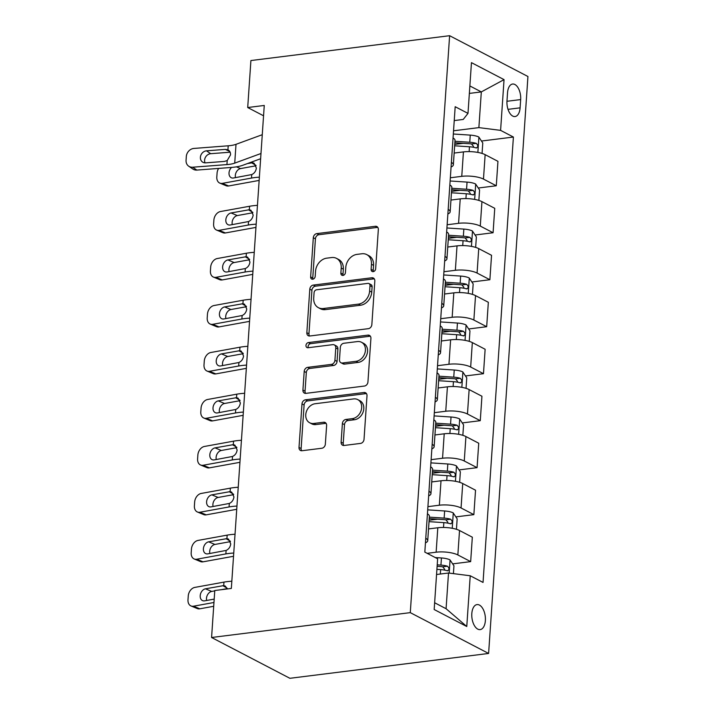 <?xml version="1.0" encoding="UTF-8"?>
<svg xmlns="http://www.w3.org/2000/svg" width="714" height="714" viewBox="0 0 714 714"><rect width="100%" height="100%" fill="white"/><g stroke="black" fill="none" stroke-linecap="round" stroke-linejoin="round"><path stroke-width="1.07" d="M373.208 271.641A2.704 2.151 -62.5 0 0 375.653 268.776L378.331 229.578A3.865 3.079 -62.5 0 0 376.867 226.552A3.865 3.079 -62.5 0 0 375.332 226.293L316.82 233.612A3.865 3.079 -62.5 0 0 313.312 237.708L310.644 276.907A2.704 2.151 -62.5 0 0 311.67 279.022A2.704 2.151 -62.5 0 0 312.741 279.21A2.704 2.151 -62.5 0 0 315.195 276.336L315.534 271.266A12.37 9.844 -62.5 0 1 326.744 258.156L331.626 257.549A12.37 9.844 -62.5 0 1 336.535 258.379A12.37 9.844 -62.5 0 1 341.221 268.053L340.873 273.123A2.704 2.151 -62.5 0 0 341.899 275.247A2.704 2.151 -62.5 0 0 342.97 275.425A2.704 2.151 -62.5 0 0 345.424 272.561L345.772 267.482A12.37 9.844 -62.5 0 1 356.982 254.38L361.855 253.765A12.37 9.844 -62.5 0 1 366.764 254.603A12.37 9.844 -62.5 0 1 371.45 264.269L371.11 269.348A2.704 2.151 -62.5 0 0 372.128 271.463A2.704 2.151 -62.5 0 0 373.208 271.641M485.368 620.627A12.602 6.694 82.9 0 0 477.023 604.588A12.602 6.694 82.9 0 0 471.82 613.567A12.602 6.694 82.9 0 0 480.156 629.605A12.602 6.694 82.9 0 0 485.368 620.627M341.113 442.18A3.865 3.079 -62.5 0 0 342.577 445.206A3.865 3.079 -62.5 0 0 344.112 445.465L360.525 443.412A3.865 3.079 -62.5 0 0 364.033 439.315L366.996 395.779A3.865 3.079 -62.5 0 0 365.532 392.762A3.865 3.079 -62.5 0 0 363.997 392.495L305.485 399.813A3.865 3.079 -62.5 0 0 301.986 403.91L299.014 447.446A3.865 3.079 -62.5 0 0 300.478 450.472A3.865 3.079 -62.5 0 0 302.013 450.73L321.844 448.249A3.865 3.079 -62.5 0 0 325.343 444.153L326.619 425.526A3.865 3.079 -62.5 0 0 325.156 422.501A3.865 3.079 -62.5 0 0 323.62 422.242L313.785 423.464A10.344 8.229 -62.5 0 1 309.68 422.768A10.344 8.229 -62.5 0 1 306.199 412.201A10.344 8.229 -62.5 0 1 315.133 403.731L353.653 398.912A10.344 8.229 -62.5 0 1 357.759 399.608A10.344 8.229 -62.5 0 1 361.23 410.184A10.344 8.229 -62.5 0 1 352.305 418.654L345.888 419.457A3.865 3.079 -62.5 0 0 342.381 423.554L341.113 442.18L343.229 443.287A3.865 3.079 -62.5 0 0 343.773 445.482M449.615 35.7L250.909 60.547L247.704 107.528L264.26 105.458L231.336 588.443L214.78 590.514L211.576 637.495L410.282 612.639L449.615 35.7L527.941 76.505L488.608 653.453L410.282 612.639M368.353 328.672A3.865 3.079 -62.5 0 0 371.851 324.575L374.823 281.048A3.865 3.079 -62.5 0 0 373.36 278.023A3.865 3.079 -62.5 0 0 371.824 277.764L313.312 285.082A3.865 3.079 -62.5 0 0 309.805 289.179L306.841 332.706A3.865 3.079 -62.5 0 0 308.305 335.732A3.865 3.079 -62.5 0 0 309.84 335.991L368.353 328.672M370.914 338.409L367.942 381.945A3.865 3.079 -62.5 0 1 364.443 386.042L305.922 393.36A3.865 3.079 -62.5 0 1 304.387 393.102A3.865 3.079 -62.5 0 1 302.923 390.076L304.2 371.45A3.865 3.079 -62.5 0 1 307.698 367.353L331.43 364.381A3.865 3.079 -62.5 0 0 334.928 360.284L335.776 347.923A3.865 3.079 -62.5 0 0 334.313 344.907A3.865 3.079 -62.5 0 0 332.778 344.648L308.073 347.736A2.704 2.151 -62.5 0 1 306.993 347.548A2.704 2.151 -62.5 0 1 306.083 344.782A2.704 2.151 -62.5 0 1 308.421 342.568L367.915 335.134A3.865 3.079 -62.5 0 1 369.45 335.393A3.865 3.079 -62.5 0 1 370.914 338.409M507.538 92.74L506.976 101.004A12.209 6.488 82.9 0 0 515.053 116.543A12.209 6.488 82.9 0 0 520.104 107.841L520.667 99.576A12.209 6.488 82.9 0 0 512.59 84.038A12.209 6.488 82.9 0 0 507.538 92.74M454.238 120.577L463.216 119.452L467.991 113.383L455.184 106.716L424.821 552.109L437.628 558.776L434.174 609.524L466.769 626.508L446.08 608.712L448.517 573.012L436.557 574.502M467.991 113.383L471.454 62.645L504.048 79.629L500.594 130.367L478.88 127.619L453.542 130.787M481.486 141.033L513.402 137.043L500.594 130.367M513.402 137.043L483.039 582.437L470.231 575.761L466.769 626.508M211.576 637.495L289.893 678.3L488.608 653.453M247.704 107.528L263.555 115.793M469.357 93.409L481.316 91.91L469.866 85.948M478.88 127.619L481.316 91.91L504.048 79.629M452.658 563.873L470.66 561.623L457.852 554.948A15.753 4.596 -176.1 0 0 436.138 552.199L427.151 553.323M470.66 561.623L472.329 537.196L459.521 530.52A15.753 4.596 -176.1 0 0 437.807 527.762L428.534 528.922M455.862 516.891L473.864 514.642L461.057 507.966A15.753 4.596 -176.1 0 0 439.342 505.217L427.918 506.645M473.864 514.642L475.533 490.215L462.726 483.539A15.753 4.596 -176.1 0 0 441.011 480.781L431.738 481.941M459.066 469.91L477.068 467.661L464.261 460.985A15.753 4.596 -176.1 0 0 442.546 458.236L431.122 459.664M477.068 467.661L478.737 443.233L465.93 436.557A15.753 4.596 -176.1 0 0 444.215 433.8L434.933 434.96M462.27 422.929L480.272 420.68L467.465 414.004A15.753 4.596 -176.1 0 0 445.75 411.246L434.326 412.674M480.272 420.68L481.941 396.243L469.134 389.576A15.753 4.596 -176.1 0 0 447.419 386.818L438.137 387.979M465.466 375.948L483.476 373.699L470.669 367.023A15.753 4.596 -176.1 0 0 448.954 364.265L437.53 365.693M483.476 373.699L485.136 349.262L472.338 342.595A15.753 4.596 -176.1 0 0 450.623 339.837L441.341 340.997M468.67 328.967L486.68 326.709L473.873 320.042A15.753 4.596 -176.1 0 0 452.158 317.284L440.734 318.712M486.68 326.709L488.34 302.281L475.533 295.614A15.753 4.596 -176.1 0 0 453.818 292.856L444.545 294.016M471.874 281.985L489.884 279.727L477.077 273.06A15.753 4.596 -176.1 0 0 455.362 270.303L443.938 271.731M489.884 279.727L491.544 255.3L478.737 248.624A15.753 4.596 -176.1 0 0 457.022 245.875L447.749 247.035M475.078 235.004L493.079 232.746L480.281 226.079A15.753 4.596 -176.1 0 0 458.566 223.321L447.142 224.749M493.079 232.746L494.748 208.318L481.941 201.643A15.753 4.596 -176.1 0 0 460.227 198.894L450.953 200.054M478.282 188.014L496.284 185.765L483.476 179.089A15.753 4.596 -176.1 0 0 461.762 176.34L450.347 177.768M496.284 185.765L497.953 161.337L485.145 154.661A15.753 4.596 -176.1 0 0 463.431 151.903L454.158 153.064M434.63 602.75L446.08 608.712M454.747 144.38L463.181 143.327M451.543 191.361L459.977 190.308M448.338 238.342L456.773 237.289M445.134 285.323L453.568 284.27M441.939 332.305L450.373 331.251M438.735 379.295L447.169 378.233M435.531 426.276L443.965 425.214M432.327 473.257L440.761 472.204M429.123 520.238L437.557 519.185M451.078 166.996A15.753 4.596 -176.1 0 0 453.354 164.836L455.014 140.408A15.753 4.596 -176.1 0 0 453.06 137.963M453.354 164.836A15.753 4.596 -176.1 0 0 451.391 162.39M447.874 213.977A15.753 4.596 -176.1 0 0 450.15 211.817L451.819 187.389A15.753 4.596 -176.1 0 0 449.856 184.944M450.15 211.817A15.753 4.596 -176.1 0 0 448.187 209.372M444.67 260.958A15.753 4.596 -176.1 0 0 446.946 258.798L448.615 234.371A15.753 4.596 -176.1 0 0 446.652 231.925M446.946 258.798A15.753 4.596 -176.1 0 0 444.983 256.353M441.466 307.939A15.753 4.596 -176.1 0 0 443.742 305.779L445.411 281.352A15.753 4.596 -176.1 0 0 443.448 278.906M443.742 305.779A15.753 4.596 -176.1 0 0 441.779 303.334M438.262 354.92A15.753 4.596 -176.1 0 0 440.538 352.77L442.207 328.333A15.753 4.596 -176.1 0 0 440.243 325.887M440.538 352.77A15.753 4.596 -176.1 0 0 438.583 350.324M435.058 401.902A15.753 4.596 -176.1 0 0 437.334 399.751L439.003 375.314A15.753 4.596 -176.1 0 0 437.039 372.869M437.334 399.751A15.753 4.596 -176.1 0 0 435.379 397.305M431.863 448.883A15.753 4.596 -176.1 0 0 434.139 446.732L435.799 422.304A15.753 4.596 -176.1 0 0 433.835 419.859M434.139 446.732A15.753 4.596 -176.1 0 0 432.175 444.286M428.659 495.873A15.753 4.596 -176.1 0 0 430.935 493.713L432.595 469.285A15.753 4.596 -176.1 0 0 430.64 466.84M430.935 493.713A15.753 4.596 -176.1 0 0 428.971 491.268M425.455 542.854A15.753 4.596 -176.1 0 0 427.731 540.694L429.391 516.267A15.753 4.596 -176.1 0 0 427.436 513.821M427.731 540.694A15.753 4.596 -176.1 0 0 425.767 538.249M448.517 573.012L470.231 575.761M373.404 271.615A2.704 2.151 -62.5 0 1 373.226 270.445L373.565 265.376A12.37 9.844 -62.5 0 0 368.879 255.701L366.764 254.603M336.535 258.379L338.65 259.485A12.37 9.844 -62.5 0 1 343.336 269.16L342.988 274.23A2.704 2.151 -62.5 0 0 343.166 275.39M377.786 227.373A3.865 3.079 -62.5 0 0 377.447 227.4L318.935 234.719A3.865 3.079 -62.5 0 0 315.427 238.815L312.759 278.014A2.704 2.151 -62.5 0 0 312.937 279.174M374.279 278.844A3.865 3.079 -62.5 0 0 373.94 278.862L315.427 286.18A3.865 3.079 -62.5 0 0 311.92 290.277L308.957 333.813A3.865 3.079 -62.5 0 0 309.501 336.017M369.995 285.671A2.704 2.151 -62.5 0 0 368.968 283.556A2.704 2.151 -62.5 0 0 367.897 283.378L316.534 289.795A2.704 2.151 -62.5 0 0 314.08 292.66L313.714 298.015A12.37 9.844 -62.5 0 0 318.399 307.68A12.37 9.844 -62.5 0 0 323.317 308.519L358.419 304.128A12.37 9.844 -62.5 0 0 369.629 291.017L369.995 285.671L372.11 286.778A2.704 2.151 -62.5 0 0 371.084 284.663L368.968 283.556M318.399 307.68L320.515 308.787A12.37 9.844 -62.5 0 0 325.432 309.617L323.317 308.519M372.11 286.778L371.744 292.124A12.37 9.844 -62.5 0 1 360.534 305.235L325.432 309.617M334.313 344.907L336.428 346.004A3.865 3.079 -62.5 0 1 337.892 349.03L337.053 361.391A3.865 3.079 -62.5 0 1 333.545 365.488L309.814 368.451A3.865 3.079 -62.5 0 0 306.315 372.547L305.048 391.183A3.865 3.079 -62.5 0 0 305.592 393.378M370.361 336.214A3.865 3.079 -62.5 0 0 370.031 336.232L310.536 343.675A2.704 2.151 -62.5 0 0 308.269 347.709M356.054 361.302A10.344 8.229 -62.5 0 0 364.979 352.832A10.344 8.229 -62.5 0 0 361.507 342.265A10.344 8.229 -62.5 0 0 357.402 341.569L343.827 343.264A3.865 3.079 -62.5 0 0 340.328 347.361L339.48 359.722A3.865 3.079 -62.5 0 0 340.944 362.739A3.865 3.079 -62.5 0 0 342.479 362.998L356.054 361.302L358.169 362.409A10.344 8.229 -62.5 0 0 367.103 353.939A10.344 8.229 -62.5 0 0 363.622 343.363L361.507 342.265M340.944 362.739L343.068 363.845A3.865 3.079 -62.5 0 0 344.603 364.104L342.479 362.998M358.169 362.409L344.603 364.104M357.759 399.608L359.874 400.715A10.344 8.229 -62.5 0 1 363.355 411.291A10.344 8.229 -62.5 0 1 354.421 419.752L348.004 420.555A3.865 3.079 -62.5 0 0 344.496 424.651L343.229 443.287M309.68 422.768L311.795 423.875A10.344 8.229 -62.5 0 0 315.9 424.571L313.785 423.464M326.075 423.322A3.865 3.079 -62.5 0 0 325.736 423.34L315.9 424.571M366.452 393.584A3.865 3.079 -62.5 0 0 366.121 393.601L307.6 400.92A3.865 3.079 -62.5 0 0 304.102 405.017L301.129 448.553A3.865 3.079 -62.5 0 0 301.683 450.748M482.066 153.439L482.78 142.978L478.799 137.008A10.442 3.043 -176.1 0 0 470.258 135.116L453.328 134M454.845 152.983L454.166 152.939M259.369 177.179A29.542 8.622 -176.1 0 0 251.498 178.063L222.349 183.364L228.632 185.97A7.881 5.694 112.5 0 1 226.133 185.729L219.841 183.123A7.881 5.694 -67.5 0 0 222.349 183.364M259.146 180.455A19.697 5.748 -176.1 0 0 257.79 180.669L228.632 185.97M454.648 145.799L469.464 146.772A10.442 3.043 3.9 0 1 476.006 147.887C478.282 147.164 478.389 145.665 476.318 143.38A10.442 3.043 -176.1 0 0 469.767 142.256L454.961 141.283M454.854 142.773L469.705 143.755A5.319 1.553 3.9 0 1 471.552 143.969L473.489 146.397M247.356 163.595L252.542 162.756L254.122 163.229L256.362 168.076C255.889 171.217 254.345 173.386 251.739 174.573L233.451 178A6.301 4.552 112.5 0 1 231.443 177.813A6.301 4.552 112.5 0 1 229.024 172.868A6.301 4.552 112.5 0 1 231.577 167.424M219.841 183.123A7.881 5.694 -67.5 0 1 216.815 176.947L217.074 173.19A7.881 5.694 -67.5 0 1 218.618 168.415M256.085 165.764L240.556 168.584A6.301 4.552 -67.5 0 0 235.317 175.474A6.301 4.552 -67.5 0 0 235.504 177.634M476.006 147.887L476.64 147.95M260.985 153.492L234.727 163.122A19.697 5.748 3.9 0 1 226.927 164.595L192.655 167.219L196.868 170.084A7.881 6.738 124.2 0 1 192.95 169.084L188.737 166.219A7.881 6.738 -55.8 0 0 192.655 167.219M260.628 158.731L242.84 165.255A29.542 8.622 3.9 0 1 231.14 167.46L196.868 170.084M262.27 134.705L236.004 144.326A19.697 5.748 3.9 0 1 228.203 145.799L193.931 148.432A7.881 6.738 -55.8 0 0 186.318 156.491L186.059 160.248A7.881 6.738 -55.8 0 0 188.737 166.219M229.774 151.493L225.338 149.387L227.927 149.842C229.783 150.824 230.64 152.501 230.524 154.867L227.204 160.543L224.517 161.409L205.668 162.854A6.301 5.391 124.2 0 1 202.535 162.051A6.301 5.391 124.2 0 1 200.393 157.276A6.301 5.391 124.2 0 1 206.489 150.832L210.701 153.697L230.131 152.207M210.701 153.697A6.301 5.391 -55.8 0 0 204.606 160.141A6.301 5.391 -55.8 0 0 205.061 162.872M225.338 149.387L206.489 150.832M227.927 149.842L228.203 145.799M478.862 200.42L479.576 189.96L475.595 183.998A10.442 3.043 -176.1 0 0 467.054 182.097L450.123 180.99M257.451 205.364A29.542 8.622 -176.1 0 0 249.579 206.257L220.421 211.549A7.881 5.694 -67.5 0 0 213.87 220.171L213.611 223.928A7.881 5.694 -67.5 0 0 216.637 230.104A7.881 5.694 -67.5 0 0 219.144 230.345L225.428 232.951A7.881 5.694 112.5 0 1 222.929 232.71L216.637 230.104M451.641 199.965L450.962 199.92M256.165 224.16A29.542 8.622 -176.1 0 0 248.293 225.044L219.144 230.345M255.942 227.436A19.697 5.748 -176.1 0 0 254.586 227.65L225.428 232.951M451.444 192.78L466.26 193.753A10.442 3.043 3.9 0 1 472.811 194.868C475.087 194.154 475.185 192.646 473.114 190.361A10.442 3.043 -176.1 0 0 466.563 189.246L451.757 188.264M451.65 189.754L466.501 190.736A5.319 1.553 3.9 0 1 468.348 190.959L470.285 193.378M249.338 209.737L250.917 210.211L253.158 215.057C252.685 218.198 251.141 220.367 248.534 221.554L230.247 224.99A6.301 4.552 112.5 0 1 228.248 224.794A6.301 4.552 112.5 0 1 225.82 219.85A6.301 4.552 112.5 0 1 231.068 212.959L249.338 209.737L249.579 206.257M252.881 212.745L237.351 215.566A6.301 4.552 -67.5 0 0 232.112 222.456A6.301 4.552 -67.5 0 0 232.3 224.615M472.811 194.868L473.444 194.94M475.658 247.401L476.372 236.941L472.391 230.979A10.442 3.043 -176.1 0 0 463.85 229.087L446.919 227.971M254.246 252.345A29.542 8.622 -176.1 0 0 246.375 253.238L217.226 258.539A7.881 5.694 -67.5 0 0 210.666 267.152L210.416 270.909A7.881 5.694 -67.5 0 0 213.441 277.086A7.881 5.694 -67.5 0 0 215.94 277.327L222.232 279.933A7.881 5.694 112.5 0 1 219.725 279.692L213.441 277.086M448.437 246.946L447.758 246.901M252.97 271.142A29.542 8.622 -176.1 0 0 245.089 272.025L215.94 277.327M252.747 274.417A19.697 5.748 -176.1 0 0 251.382 274.631L222.232 279.933M448.24 239.761L463.056 240.734A10.442 3.043 3.9 0 1 469.607 241.85C471.883 241.136 471.981 239.627 469.91 237.343A10.442 3.043 -176.1 0 0 463.359 236.227L448.553 235.245M448.454 236.745L463.297 237.717A5.319 1.553 3.9 0 1 465.144 237.941L467.081 240.359M246.134 256.728L247.713 257.192L249.954 262.038C249.481 265.18 247.936 267.348 245.33 268.544L227.043 271.972A6.301 4.552 112.5 0 1 225.044 271.775A6.301 4.552 112.5 0 1 222.625 266.831A6.301 4.552 112.5 0 1 227.864 259.941L246.134 256.728L246.375 253.238M249.677 259.726L234.156 262.547A6.301 4.552 -67.5 0 0 228.908 269.437A6.301 4.552 -67.5 0 0 229.096 271.597M469.607 241.85L470.24 241.921M472.454 294.382L473.168 283.922L469.187 277.96A10.442 3.043 -176.1 0 0 460.646 276.068L443.715 274.952M251.042 299.327A29.542 8.622 -176.1 0 0 243.171 300.219L214.022 305.521A7.881 5.694 -67.5 0 0 207.462 314.133L207.212 317.891A7.881 5.694 -67.5 0 0 210.237 324.076A7.881 5.694 -67.5 0 0 212.736 324.308L219.028 326.914A7.881 5.694 112.5 0 1 216.52 326.682L210.237 324.076M445.233 293.927L444.554 293.882M249.766 318.123A29.542 8.622 -176.1 0 0 241.885 319.015L212.736 324.308M249.543 321.398A19.697 5.748 -176.1 0 0 248.177 321.612L219.028 326.914M445.045 286.742L459.852 287.715A10.442 3.043 3.9 0 1 466.403 288.831C468.679 288.117 468.777 286.609 466.706 284.324A10.442 3.043 -176.1 0 0 460.155 283.208L445.349 282.235M445.25 283.726L460.102 284.699A5.319 1.553 3.9 0 1 461.94 284.922L463.886 287.34M242.93 303.709L244.509 304.173L246.749 309.019C246.276 312.161 244.732 314.33 242.126 315.526L223.839 318.953A6.301 4.552 112.5 0 1 221.84 318.756A6.301 4.552 112.5 0 1 219.421 313.821A6.301 4.552 112.5 0 1 224.66 306.922L242.93 303.709L243.171 300.219M246.473 306.708L230.952 309.528A6.301 4.552 -67.5 0 0 225.704 316.418A6.301 4.552 -67.5 0 0 225.901 318.578M466.403 288.831L467.036 288.902M469.25 341.363L469.964 330.903L465.992 324.941A10.442 3.043 -176.1 0 0 457.442 323.049L440.511 321.934M247.838 346.317A29.542 8.622 -176.1 0 0 239.966 347.2L210.817 352.502A7.881 5.694 -67.5 0 0 204.266 361.114L204.008 364.872A7.881 5.694 -67.5 0 0 207.033 371.057A7.881 5.694 -67.5 0 0 209.532 371.298L215.824 373.895A7.881 5.694 112.5 0 1 213.316 373.663L207.033 371.057M442.037 340.908L441.35 340.864M246.562 365.104A29.542 8.622 -176.1 0 0 238.69 365.996L209.532 371.298M246.339 368.379A19.697 5.748 -176.1 0 0 244.973 368.602L215.824 373.895M441.841 333.724L456.648 334.696A10.442 3.043 3.9 0 1 463.199 335.812C465.474 335.098 465.573 333.59 463.502 331.305A10.442 3.043 -176.1 0 0 456.96 330.189L442.144 329.216M442.046 330.707L456.898 331.68A5.319 1.553 3.9 0 1 458.736 331.903L460.682 334.322M239.726 350.69L241.305 351.163L243.545 356C243.072 359.142 241.528 361.311 238.922 362.507L220.635 365.934A6.301 4.552 112.5 0 1 218.636 365.746A6.301 4.552 112.5 0 1 216.217 360.802A6.301 4.552 112.5 0 1 221.456 353.903L239.726 350.69L239.966 347.2M243.269 353.689L227.748 356.509A6.301 4.552 -67.5 0 0 222.5 363.408A6.301 4.552 -67.5 0 0 222.697 365.559M463.199 335.812L463.832 335.883M466.055 388.345L466.76 377.884L462.788 371.923A10.442 3.043 -176.1 0 0 454.238 370.031L437.307 368.915M244.643 393.298A29.542 8.622 -176.1 0 0 236.762 394.182L207.613 399.483A7.881 5.694 -67.5 0 0 201.062 408.096L200.804 411.853A7.881 5.694 -67.5 0 0 203.829 418.038A7.881 5.694 -67.5 0 0 206.328 418.279L212.62 420.885A7.881 5.694 112.5 0 1 210.112 420.644L203.829 418.038M438.833 387.889L438.146 387.845M243.358 412.085A29.542 8.622 -176.1 0 0 235.486 412.978L206.328 418.279M243.135 415.361A19.697 5.748 -176.1 0 0 241.769 415.584L212.62 420.885M438.637 380.705L453.444 381.678A10.442 3.043 3.9 0 1 459.994 382.802C462.27 382.079 462.377 380.58 460.298 378.286A10.442 3.043 -176.1 0 0 453.756 377.171L438.94 376.198M438.842 377.688L453.693 378.661A5.319 1.553 3.9 0 1 455.541 378.884L457.478 381.303M236.53 397.671L238.101 398.144L240.341 402.982C239.868 406.123 238.324 408.292 235.718 409.488L217.44 412.915A6.301 4.552 112.5 0 1 215.432 412.728A6.301 4.552 112.5 0 1 213.013 407.783A6.301 4.552 112.5 0 1 218.252 400.884L236.53 397.671L236.762 394.182M240.065 400.67L224.544 403.49A6.301 4.552 -67.5 0 0 219.305 410.389A6.301 4.552 -67.5 0 0 219.493 412.54M459.994 382.802L460.628 382.865M462.851 435.335L463.564 424.866L459.584 418.904A10.442 3.043 -176.1 0 0 451.034 417.012L434.112 415.896M241.439 440.279A29.542 8.622 -176.1 0 0 233.558 441.163L204.409 446.464A7.881 5.694 -67.5 0 0 197.858 455.077L197.6 458.843A7.881 5.694 -67.5 0 0 200.625 465.019A7.881 5.694 -67.5 0 0 203.133 465.26L209.416 467.866A7.881 5.694 112.5 0 1 206.917 467.625L200.625 465.019M435.629 434.88L434.942 434.826M240.154 459.066A29.542 8.622 -176.1 0 0 232.282 459.959L203.133 465.26M239.931 462.342A19.697 5.748 -176.1 0 0 238.565 462.565L209.416 467.866M435.433 427.686L450.239 428.668A10.442 3.043 3.9 0 1 456.79 429.783C459.066 429.06 459.173 427.561 457.103 425.267A10.442 3.043 -176.1 0 0 450.552 424.152L435.736 423.179M435.638 424.669L450.489 425.651A5.319 1.553 3.9 0 1 452.337 425.865L454.274 428.293M233.326 444.652L234.906 445.125L237.137 449.963C236.664 453.104 235.129 455.273 232.514 456.469L214.236 459.896A6.301 4.552 112.5 0 1 212.228 459.709A6.301 4.552 112.5 0 1 209.809 454.764A6.301 4.552 112.5 0 1 215.057 447.874L233.326 444.652L233.558 441.163M236.869 447.651L221.34 450.48A6.301 4.552 -67.5 0 0 216.101 457.371A6.301 4.552 -67.5 0 0 216.288 459.521M456.79 429.783L457.424 429.846M459.646 482.316L460.36 471.856L456.38 465.885A10.442 3.043 -176.1 0 0 447.83 463.993L430.908 462.877M238.235 487.26A29.542 8.622 -176.1 0 0 230.354 488.144L201.205 493.445A7.881 5.694 -67.5 0 0 194.654 502.067L194.395 505.824A7.881 5.694 -67.5 0 0 197.421 512A7.881 5.694 -67.5 0 0 199.929 512.241L206.212 514.848A7.881 5.694 112.5 0 1 203.713 514.607L197.421 512M432.425 481.861L431.747 481.816M236.95 506.056A29.542 8.622 -176.1 0 0 229.078 506.94L199.929 512.241M236.727 509.323A19.697 5.748 -176.1 0 0 235.37 509.546L206.212 514.848M432.229 474.667L447.035 475.649A10.442 3.043 3.9 0 1 453.586 476.765C455.862 476.042 455.969 474.542 453.899 472.257A10.442 3.043 -176.1 0 0 447.348 471.133L432.541 470.16M432.434 471.651L447.285 472.632A5.319 1.553 3.9 0 1 449.133 472.846L451.069 475.274M230.122 491.634L231.702 492.107L233.942 496.944C233.46 500.086 231.925 502.254 229.319 503.45L211.032 506.878A6.301 4.552 112.5 0 1 209.023 506.69A6.301 4.552 112.5 0 1 206.605 501.746A6.301 4.552 112.5 0 1 211.853 494.856L230.122 491.634L230.354 488.144M233.665 494.632L218.136 497.462A6.301 4.552 -67.5 0 0 212.897 504.352A6.301 4.552 -67.5 0 0 213.084 506.503M453.586 476.765L454.22 476.827M456.442 529.297L457.156 518.837L453.176 512.866A10.442 3.043 -176.1 0 0 444.635 510.974L427.704 509.858M235.031 534.242A29.542 8.622 -176.1 0 0 227.159 535.125L198.001 540.427A7.881 5.694 -67.5 0 0 191.45 549.048L191.191 552.806A7.881 5.694 -67.5 0 0 194.217 558.982A7.881 5.694 -67.5 0 0 196.725 559.223L203.008 561.829A7.881 5.694 112.5 0 1 200.509 561.588L194.217 558.982M429.221 528.842L428.543 528.797M233.746 553.038A29.542 8.622 -176.1 0 0 225.874 553.921L196.725 559.223M233.523 556.313A19.697 5.748 -176.1 0 0 232.166 556.527L203.008 561.829M429.025 521.657L443.84 522.63A10.442 3.043 3.9 0 1 450.382 523.746C452.658 523.023 452.765 521.523 450.695 519.239A10.442 3.043 -176.1 0 0 444.144 518.114L429.337 517.141M429.23 518.632L444.081 519.614A5.319 1.553 3.9 0 1 445.929 519.828L447.865 522.255M226.918 538.615L228.498 539.088L230.738 543.925C230.265 547.076 228.721 549.244 226.115 550.432L207.828 553.859A6.301 4.552 112.5 0 1 205.828 553.671A6.301 4.552 112.5 0 1 203.401 548.727A6.301 4.552 112.5 0 1 208.649 541.837L226.918 538.615L227.159 535.125M230.461 541.623L214.932 544.443A6.301 4.552 -67.5 0 0 209.693 551.333A6.301 4.552 -67.5 0 0 209.88 553.493M450.382 523.746L451.016 523.808M453.417 573.628L453.952 565.818L449.972 559.856A10.442 3.043 -176.1 0 0 441.43 557.955L435.281 557.554M231.827 581.223A29.542 8.622 -176.1 0 0 223.955 582.115L194.797 587.408A7.881 5.694 -67.5 0 0 188.246 596.029L187.987 599.787A7.881 5.694 -67.5 0 0 191.013 605.963A7.881 5.694 -67.5 0 0 193.521 606.204L199.804 608.81A7.881 5.694 112.5 0 1 197.305 608.569L191.013 605.963M213.959 602.491L193.521 606.204M213.7 606.284L199.804 608.81M436.906 569.361L440.636 569.611A10.442 3.043 3.9 0 1 447.187 570.727C449.463 570.004 449.561 568.505 447.491 566.22A10.442 3.043 -176.1 0 0 440.94 565.104L437.218 564.854M437.111 566.345L440.877 566.595A5.319 1.553 3.9 0 1 442.725 566.818L444.661 569.236M214.191 599.108L204.623 600.849A6.301 4.552 112.5 0 1 202.624 600.652A6.301 4.552 112.5 0 1 200.197 595.708A6.301 4.552 112.5 0 1 205.445 588.818L223.714 585.596L225.294 586.069L227.355 588.934M227.257 588.604L221.126 589.719M214.753 590.871L211.728 591.424A6.301 4.552 -67.5 0 0 206.489 598.314A6.301 4.552 -67.5 0 0 206.676 600.474M447.187 570.727L447.821 570.798M436.138 552.199L437.807 527.762M439.342 505.217L441.011 480.781M442.546 458.236L444.215 433.8M445.75 411.246L447.419 386.818M448.954 364.265L450.623 339.837M452.158 317.284L453.818 292.856M455.362 270.303L457.022 245.875M458.566 223.321L460.227 198.894M461.762 176.34L463.431 151.903M483.476 179.089L485.145 154.661M480.281 226.079L481.941 201.643M477.077 273.06L478.737 248.624M473.873 320.042L475.533 295.614M470.669 367.023L472.338 342.595M467.465 414.004L469.134 389.576M464.261 460.985L465.93 436.557M461.057 507.966L462.726 483.539M457.852 554.948L459.521 530.52M506.958 101.29L520.667 99.576M508.02 109.358L520.104 107.841M373.565 265.376L371.45 264.269M342.988 274.23L340.873 273.123M343.336 269.16L341.221 268.053M312.759 278.014L310.644 276.907M315.427 238.815L313.312 237.708M318.935 234.719L316.82 233.612M377.447 227.4L375.332 226.293M373.226 270.445L371.11 269.348M308.957 333.813L306.841 332.706M311.92 290.277L309.805 289.179M315.427 286.18L313.312 285.082M373.94 278.862L371.824 277.764M360.534 305.235L358.419 304.128M371.744 292.124L369.629 291.017M305.048 391.183L302.923 390.076M306.315 372.547L304.2 371.45M309.814 368.451L307.698 367.353M333.545 365.488L331.43 364.381M337.053 361.391L334.928 360.284M337.892 349.03L335.776 347.923M310.536 343.675L308.421 342.568M370.031 336.232L367.915 335.134M344.496 424.651L342.381 423.554M348.004 420.555L345.888 419.457M354.421 419.752L352.305 418.654M325.736 423.34L323.62 422.242M301.129 448.553L299.014 447.446M304.102 405.017L301.986 403.91M307.6 400.92L305.485 399.813M366.121 393.601L363.997 392.495M477.862 152.43L478.898 137.159M469.767 142.256L470.258 135.116M251.498 178.063L251.739 174.573M252.542 162.756L252.613 161.667M469.134 151.609L469.464 146.772M236.37 166.844L240.556 168.584M255.889 165.264L251.631 162.819M471.552 143.969L476.318 143.38M227.204 160.543L226.927 164.595M236.004 144.326L234.727 163.122M474.658 199.411L475.694 184.141M466.563 189.246L467.054 182.097M248.293 225.044L248.534 221.554M465.93 198.59L466.26 193.753M231.068 212.959L237.351 215.566M252.694 212.245L248.436 209.8M468.348 190.959L473.114 190.361M471.454 246.392L472.498 231.122M463.359 236.227L463.85 229.087M245.089 272.025L245.33 268.544M462.726 245.571L463.056 240.734M227.864 259.941L234.156 262.547M249.489 259.227L245.232 256.781M465.144 237.941L469.91 237.343M468.25 293.374L469.294 278.112M460.155 283.208L460.646 276.068M241.885 319.015L242.126 315.526M459.521 292.553L459.852 287.715M224.66 306.922L230.952 309.528M246.285 306.217L242.028 303.762M461.94 284.922L466.706 284.324M465.046 340.355L466.09 325.093M456.96 330.189L457.442 323.049M238.69 365.996L238.922 362.507M456.317 339.543L456.648 334.696M221.456 353.903L227.748 356.509M243.081 353.198L238.824 350.752M458.736 331.903L463.502 331.305M461.842 387.336L462.886 372.074M453.756 377.171L454.238 370.031M235.486 412.978L235.718 409.488M453.113 386.524L453.444 381.678M218.252 400.884L224.544 403.49M239.877 400.179L235.62 397.734M455.541 378.884L460.298 378.286M458.638 434.317L459.682 419.056M450.552 424.152L451.034 417.012M232.282 459.959L232.514 456.469M449.909 433.505L450.239 428.668M215.057 447.874L221.34 450.48M236.673 447.16L232.416 444.715M452.337 425.865L457.103 425.267M455.443 481.298L456.478 466.037M447.348 471.133L447.83 463.993M229.078 506.94L229.319 503.45M446.705 480.486L447.035 475.649M211.853 494.856L218.136 497.462M233.469 494.142L229.212 491.696M449.133 472.846L453.899 472.257M452.239 528.289L453.274 513.018M444.144 518.114L444.635 510.974M225.874 553.921L226.115 550.432M443.51 527.467L443.84 522.63M208.649 541.837L214.932 544.443M230.274 541.123L226.017 538.677M445.929 519.828L450.695 519.239M449.177 573.092L450.07 559.999M440.94 565.104L441.43 557.955M223.714 585.596L223.955 582.115M440.333 574.029L440.636 569.611M205.445 588.818L211.728 591.424M227.07 588.104L222.813 585.659M442.725 566.818L447.491 566.22"/></g></svg>
